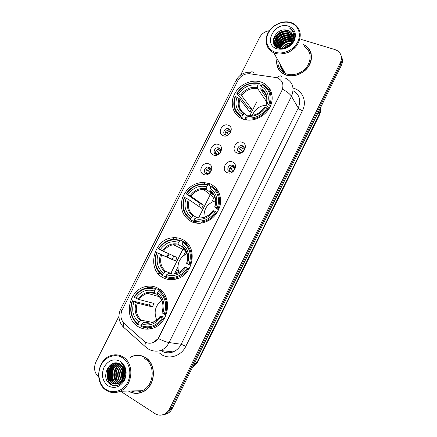 <?xml version="1.0" encoding="UTF-8"?>
<svg xmlns="http://www.w3.org/2000/svg" width="437" height="437" viewBox="0 0 437 437"><rect width="100%" height="100%" fill="white"/><g stroke="black" fill="none" stroke-linecap="round" stroke-linejoin="round"><path stroke-width="0.66" d="M210.202 183.824L203.085 182.349C193.001 183.136 186.058 188.538 182.251 198.562C179.826 208.935 182.83 216.61 191.264 221.586C194.268 222.99 197.497 223.52 200.96 223.165C210.71 221.39 217.091 215.517 220.106 205.548C221.723 195.415 218.418 188.172 210.202 183.824M182.311 239.438C179.121 237.897 175.729 237.362 172.134 237.837C153.491 239.449 146.395 269.749 163.127 277.692C167.016 279.713 171.2 280.204 175.679 279.172C193.782 275.692 198.453 246.2 182.311 239.438M157.888 288.141C154.01 286.098 149.902 285.585 145.559 286.601C128.292 289.9 122.988 318.677 138.485 326.827C143.008 329.383 147.843 329.815 152.988 328.127C169.693 323.205 172.877 295.166 157.888 288.141M261.211 82.118L260.955 82.03C251.412 78.862 239.132 84.636 234.396 94.332C229.529 103.984 233.282 115.483 242.721 118.984L245.61 119.804C255.208 121.754 266.739 115.242 270.672 105.503C274.715 95.79 270.285 85.144 261.211 82.118M223.099 135.689C216.703 133.443 222.182 122.573 228.349 125.25C234.811 127.435 229.288 138.442 223.099 135.689M228.595 128.773L227.999 128.615C224.35 127.839 221.974 133.815 225.465 135L226.131 135.175C229.78 135.88 232.063 129.926 228.595 128.773M213.376 155.026C207.012 152.682 212.513 141.763 218.647 144.543C225.082 146.827 219.532 157.888 213.376 155.026M218.948 147.968L218.134 147.772C214.556 147.22 212.448 153.032 215.802 154.223L216.686 154.436C220.264 154.917 222.28 149.126 218.948 147.968M203.609 174.45C197.278 172.009 202.806 161.04 208.902 163.924C215.299 166.306 209.727 177.417 203.609 174.45M209.257 167.251L208.236 167.021C204.729 166.677 202.866 172.336 206.095 173.538L207.187 173.773C210.689 174.052 212.464 168.414 209.257 167.251M237.029 152.955C230.457 150.59 236.007 139.523 242.344 142.331C248.981 144.631 243.387 155.845 237.029 152.955M242.513 145.816L241.732 145.619C238.034 145.002 235.854 150.94 239.345 152.152L240.208 152.366C243.906 152.906 245.982 146.99 242.513 145.816M227.18 172.642C220.647 170.173 226.219 159.057 232.517 161.969C239.126 164.378 233.505 175.641 227.18 172.642M232.746 165.355L231.73 165.126C228.114 164.744 226.213 170.506 229.562 171.725L230.66 171.965C234.27 172.271 236.073 166.535 232.746 165.355M225.246 134.907C224.804 131.892 226.148 130.264 229.283 130.035L230.152 130.324M215.747 154.201C215.091 151.207 216.337 149.503 219.478 149.088L220.401 149.339M206.226 173.587C205.357 170.621 206.493 168.84 209.634 168.234L210.585 168.436M239.066 152.021C238.482 149.001 239.782 147.318 242.961 146.969L244.086 147.329M229.469 171.681C228.655 168.687 229.84 166.918 233.014 166.366L234.194 166.672M275.578 77.486L277.435 77.944C282.668 80.463 284.143 84.652 281.87 90.53L158.948 337.074C157.571 339.74 155.599 341.587 153.037 342.613C149.623 343.793 146.553 343.242 143.822 340.958L124.212 323.473C120.617 319.704 119.957 315.17 122.229 309.877L237.985 80.353C240.765 75.628 244.731 73.438 249.882 73.787L275.578 77.486M210.137 183.797L209.285 185.49M147.602 328.433L148.367 329.099M276.992 58.514C275.698 65.867 278.26 71.215 284.678 74.547L286.077 75.088C293.757 77.699 304.026 73.716 308.741 66.173C313.537 58.662 311.761 49.223 304.96 45.246M278.129 68.063L278.757 69.549M128.412 391.039L128.418 391.044C132.93 393.808 137.671 394.119 142.648 391.973C155.703 386.647 157.216 363.813 145.21 357.39C141.167 355.041 136.928 354.642 132.504 356.193L130.144 357.291M139.594 355.39L137.589 355.45M307.948 47.923L309.139 49.113M285.246 78.032C292.675 81.785 294.757 87.875 291.484 96.298C290.092 94.097 287.114 91.737 282.548 89.219L159.117 337.102L158.249 338.533L153.037 342.613M125.37 369.478L125.102 370.429M124.813 371.75L124.561 375.967M280.248 64.376C280.647 67.44 282.029 69.931 284.405 71.854M133.553 356.046L135.579 355.412M161.832 415.003L166.098 413.817C168.152 412.675 169.747 410.971 170.889 408.704L340.865 64.042C342.215 61.175 342.324 58.427 341.188 55.81C342.324 58.427 342.215 61.175 340.865 64.042L170.889 408.704C169.747 410.971 168.152 412.675 166.098 413.817L161.832 415.003M120.546 391.235L154.955 413.588C158.139 415.532 161.417 415.658 164.776 413.959C166.836 412.812 168.442 411.097 169.589 408.819L340.357 62.649C342.422 57.722 341.494 53.767 337.561 50.785L335.021 49.605L300.967 39.341M269.378 30.705C264.975 31.388 261.681 33.693 259.507 37.609L240.612 75.071M118.946 316.306L95.971 361.858C93.458 367.916 94.348 372.958 98.642 376.973M135.475 393.169L137.491 393.344M310.658 52.008L309.822 50.61M125.272 370.434L125.162 370.893M124.873 372.439L124.703 375.285M124.785 376.716L124.922 377.77M280.494 64.813C280.936 67.456 282.16 69.658 284.159 71.411M281.231 66.14L282.144 69.117L281.231 66.14M163.165 414.86L167.404 413.681C169.452 412.544 171.042 410.846 172.178 408.59L341.368 65.419C342.712 62.562 342.821 59.831 341.69 57.22M176.073 273.409L178.001 269.563M185.709 254.148L186.61 252.351M211.688 202.222L214.567 196.47M217.446 190.707L217.692 190.221M216.899 189.095L216.512 189.877M185.96 250.925L183.693 255.454M177.843 267.138L174.565 273.693M171.725 279.369L171.555 279.707M275.392 52.271C283.176 54.827 293.713 50.02 297.657 41.99C301.716 33.993 298.127 24.953 290.206 22.729C282.346 20.392 272.169 25.248 268.296 33.059C264.309 40.838 267.542 49.834 275.392 52.271M275.25 53.336C282.799 55.799 292.932 51.735 297.597 44.263C302.082 35.605 300.847 28.782 293.888 23.789L290.742 22.456C282.788 20.097 272.519 24.745 268.231 32.518C263.839 40.253 266.324 49.556 273.813 52.795L275.25 53.336M277.921 60.191C277.462 66.287 279.915 70.696 285.279 73.427L286.639 73.957C293.779 76.377 303.316 72.657 307.681 65.648C311.876 57.52 310.685 51.053 304.103 46.235M311.139 53.582L310.483 52.085M277.118 58.738C275.944 65.921 278.489 71.138 284.766 74.388L286.159 74.929C293.757 77.507 303.923 73.563 308.593 66.096C313.078 57.444 311.827 50.539 304.835 45.388L303.371 44.623M284.17 48.125L289.802 44.984M285.192 47.835L288.988 45.716M281.668 48.387C283.886 44.842 287.153 43.023 291.463 42.919M282.182 48.387C284.29 45.301 287.284 43.629 291.162 43.378M279.98 48.179C282.395 42.946 286.508 40.652 292.326 41.296M280.363 48.256C282.75 43.432 286.677 41.242 292.145 41.679M278.659 47.753C279.412 42.105 286.781 37.68 292.293 39.663L292.845 39.871M278.964 47.873C279.948 42.351 287.136 38.21 292.517 40.133L292.746 40.215M277.599 47.748C276.829 41.684 285.104 35.408 291.381 37.773L293.107 38.571M277.828 47.338C277.839 41.406 285.705 36.074 291.61 38.248L293.063 38.888M276.889 47.376C274.573 41.198 283.471 33.185 290.463 35.867L292.009 36.55L293.172 37.664M277.031 47.458C275.141 41.291 283.892 33.742 290.698 36.342L292.238 37.03M276.747 47.289C272.054 41.313 281.554 30.88 289.534 33.933L291.086 34.621L293.069 36.249M276.681 47.251C272.743 41.154 282.089 31.475 289.769 34.419L293.107 36.522M292.156 41.652C294.068 37.079 293.156 33.573 289.425 31.136L287.885 30.497C276.392 26.165 267.018 44.935 278.451 48.081C286.164 51.074 296.685 41.805 294.478 33.84C293.828 31.426 292.413 29.601 290.239 28.372L289.502 28.006C293.948 31.48 294.833 36.025 292.156 41.652C289.092 46.874 284.891 49.01 279.56 48.07L278.571 47.715C268.995 43.919 278.506 28.208 288.595 31.977L290.157 32.671L292.812 35.189M278.915 48.228L278.822 48.185C269.258 44.388 278.751 28.7 288.835 32.469L290.392 33.163L292.888 35.452M293.303 39.03L294.03 39.527M287.885 30.497L289.425 31.136M288.491 26.154C274.354 21.386 262.539 44.82 277.118 48.829C284.285 50.239 289.971 47.606 294.172 40.931C296.87 33.813 294.975 28.886 288.491 26.154M278.91 69.445L279.713 70.843M289.502 28.006L293.948 32.338M273.283 42.296C273.748 35.211 282.821 29.142 289.884 31.404M295.773 45C292.042 51.675 286.809 54.335 280.079 52.981M274.256 44.831L274.622 42.438M274.824 41.777C276.829 35.397 285.29 31.235 291.381 33.54M275.294 46.147L275.627 44.284M275.84 43.618C277.85 37.292 286.219 33.179 292.271 35.457M276.839 45.432C278.855 39.166 287.142 35.107 293.151 37.353M277.834 47.229C280.887 40.783 285.962 38.024 293.052 38.942M279.243 47.972C282.127 42.771 286.585 40.302 292.626 40.565M283.438 48.267C285.285 46.349 287.584 45.066 290.326 44.427M273.191 41.717C273.933 35.009 282.122 29.323 289.054 30.978M274.13 44.612L274.573 41.919M274.884 41.051C278.014 34.862 283.034 32.152 289.939 32.917M290.315 33.01L290.944 33.19M275.163 46.011L275.337 44.754M275.343 44.705L275.589 43.766M275.9 42.886C279.008 36.774 283.979 34.097 290.813 34.84M291.239 34.938L291.834 35.107M276.911 44.694C279.991 38.669 284.919 36.014 291.676 36.735M292.151 36.845L292.708 37.008M277.905 46.491C280.969 40.537 285.842 37.915 292.533 38.614M279.052 47.906C281.958 42.531 286.508 40.013 292.697 40.357M266.608 105.17C259.829 105.574 255.077 108.939 252.351 115.264M243.442 119.241L241.94 117.384L242.043 116.384C234.844 111.921 232.648 105.322 235.45 96.588L236.963 97.134C234.549 104.891 236.51 110.769 242.857 114.767L244.201 113.871L244.889 113.893L246.435 115.854M247.484 108.993L248.238 107.682L240.257 97.172L239.378 96.675L236.767 93.239L237.176 93.152C242.677 85.412 249.8 82.194 258.546 83.5L257.743 85.1C249.975 83.997 243.622 86.865 238.695 93.698L241.661 95.714L251.565 108.9L249.92 112.178L239.935 99.139L236.963 97.134M266.69 101.93L257.606 88.536L257.743 85.1M240.853 116.777L243.169 118.902M245.272 118.64L246.184 118.848C255.132 120.028 262.429 116.619 268.072 108.616L267.165 108.054C261.457 115.991 254.197 119.181 245.381 117.635L245.272 118.64L246.304 119.924M268.608 109.392L268.072 108.616M235.45 96.588L235.04 96.67C232.074 105.82 234.374 112.724 241.94 117.384M258.546 83.5L259.119 83.139C249.953 81.746 242.502 85.117 236.767 93.239M259.119 83.139L261.14 86.198M245.381 117.635L246.195 116.018C254.017 117.313 260.479 114.467 265.581 107.48L267.165 108.054M242.857 114.767L242.043 116.384M238.695 93.698L237.176 93.152M265.581 107.48L264.33 107.737L259.092 112.839C257.846 113.702 253.979 115.876 248.216 115.133L247.533 115.111L246.195 116.018M264.44 92.436L265.581 94.152M272.065 95.299L269.705 91.573M269.831 105.099C272.732 95.676 270.279 88.744 262.484 84.303L261.91 84.658C269.323 88.924 271.661 95.55 268.924 104.53L270.454 106.016M268.924 104.53L267.335 103.962C269.695 96.009 267.619 90.109 261.108 86.264L261.91 84.658M269.039 108.715L266.149 104.509L266.27 104.126L267.335 103.962M261.108 86.264L260.911 89.634L266.849 98.511M251.565 108.9L248.238 107.682M215.594 200.796C207.504 203.331 203.653 208.826 204.041 217.293M194.165 221.428L193.848 221.679L190.608 219.696L190.663 218.79C183.704 213.622 181.699 206.51 184.638 197.464L186.107 198.141C183.573 206.177 185.364 212.508 191.493 217.14L193.799 215.758L196.355 217.38M198.715 206.313L200.162 203.533L186.408 193.946C191.969 186.124 199.015 183.179 207.559 185.113L206.739 186.752C199.152 185.097 192.864 187.719 187.883 194.618L191.035 196.355L203.402 205.019L201.725 208.367L189.27 199.867L186.107 198.141M213.955 195.29L206.728 189.696L206.739 186.752M193.848 221.231L201.167 222.034C207.548 221.177 212.633 217.866 216.419 212.103L215.468 211.601C209.694 219.62 202.506 222.526 193.902 220.324L193.848 221.231L197.021 223.181M217.162 212.628L216.419 212.103M184.638 197.464L184.31 197.382C181.197 206.854 183.3 214.294 190.608 219.696M207.559 185.113L208.203 184.627L203.15 183.873C196.011 184.168 190.319 187.506 186.075 193.875M208.203 184.627L210.776 186.675M193.902 220.324L194.738 218.669C202.375 220.538 208.771 217.943 213.922 210.891L215.468 211.601M191.493 217.14L190.663 218.79M187.883 194.618L186.408 193.946M213.922 210.891L212.917 210.639C209.978 214.791 206.275 217.156 201.818 217.735M197.032 217.276L194.738 218.669M218.779 192.154L214.835 188.68M218.221 208.498C221.269 198.731 219.019 191.253 211.475 186.064L210.836 186.555C218.003 191.532 220.15 198.677 217.271 207.99L218.992 209.055M217.271 207.99L215.725 207.285C218.216 199.037 216.31 192.673 210.011 188.2L210.836 186.555M218.615 209.924L214.851 207.193L215.725 207.285M210.011 188.2L209.924 191.029L211.759 192.542M203.402 205.019L200.162 203.533M187.009 253.542C179.334 257.661 176.575 263.943 178.733 272.393M165.743 276.812L162.542 275.649L162.564 274.797C155.741 269.225 153.84 261.834 156.856 252.619L158.303 253.362C155.698 261.555 157.396 268.143 163.405 273.12L165.863 271.453L171.823 273.731M179.683 240.678L180.361 240.121L172.435 239.329C166.552 240.317 161.865 243.502 158.363 248.888L158.653 249.057C164.241 241.186 171.255 238.394 179.683 240.678L178.848 242.338C171.359 240.372 165.11 242.863 160.1 249.795L177.094 257.519L175.395 260.911L158.303 253.362M182.174 246.697L178.891 245.01L178.848 242.338M156.856 252.619L172.211 259.272L173.811 256.049M169.299 278.631L173.128 279.614M165.727 277.342C168.917 278.571 172.26 278.784 175.745 277.976C180.918 276.632 185.059 273.54 188.167 268.706L187.189 268.236C181.382 276.299 174.237 279.052 165.754 276.49L165.727 277.342M189.024 269.072L188.167 268.706M156.572 252.444C153.382 262.096 155.37 269.831 162.542 275.649M180.361 240.121L183.535 241.754M165.754 276.49L166.595 274.807C174.128 276.992 180.486 274.545 185.67 267.455L187.189 268.236M163.405 273.12L162.564 274.797M160.1 249.795L158.653 249.057M185.67 267.455L189.199 268.777M169.043 273.13L166.595 274.807M188.516 244.605L183.584 241.716L182.901 242.273C189.937 247.648 191.98 255.082 189.019 264.576L189.991 265.051C193.121 255.099 190.985 247.315 183.584 241.716M189.991 265.051L190.832 265.423M189.019 264.576L187.495 263.801C190.057 255.388 188.249 248.768 182.071 243.939L182.901 242.273M182.071 243.939L182.038 246.501C187.151 250.494 188.68 256.087 186.615 263.287L187.495 263.801M182.038 246.501L182.661 246.954M172.211 259.272L175.395 260.911M161.728 300.323C155.206 305.649 153.54 312.204 156.73 319.982M141.309 325.254L137.961 324.642L137.955 323.839C131.258 317.923 129.45 310.281 132.531 300.907L133.962 301.716C131.291 310.046 132.908 316.858 138.808 322.145L141.402 320.228L152.196 322.369M155.266 289.338L155.982 288.715C152.775 287.448 149.459 287.224 146.029 288.054C141.075 289.376 137.098 292.375 134.099 297.056L134.345 297.307C139.966 289.398 146.941 286.743 155.266 289.338L154.425 291.015C147.029 288.775 140.812 291.14 135.776 298.11L139.13 299.553L154.075 303.464L152.355 306.894L137.316 303.147L133.962 301.716M157.56 294.462L154.512 293.456L154.425 291.015M132.531 300.907L149.214 305.124L150.448 302.519M155.982 288.715L159.674 289.868L159.625 290.589M146.657 327.788L151.863 328.482M159.674 289.868L157.222 289.103M141.096 326.477C144.909 328.1 148.864 328.236 152.977 326.876C157.287 325.33 160.767 322.468 163.422 318.283L162.422 317.841C156.588 325.942 149.476 328.553 141.096 325.669L141.096 326.477M164.388 318.497L163.422 318.283M132.285 300.656C129.03 310.461 130.92 318.458 137.961 324.642M141.096 325.669L141.949 323.975C149.394 326.444 155.719 324.117 160.925 316.994L162.422 317.841M138.808 322.145L137.955 323.839M135.776 298.11L134.345 297.307M160.925 316.994L160.384 316.202L165.071 317.257M148.646 322.839L144.532 322.042L141.949 323.975M162.105 291.359L159.155 290.447L158.445 291.069C165.361 296.794 167.3 304.485 164.268 314.143L165.268 314.585C168.469 304.463 166.431 296.417 159.155 290.447M165.268 314.585L166.164 314.798M164.268 314.143L162.772 313.296C165.394 304.736 163.673 297.892 157.599 292.757L158.445 291.069M157.599 292.757L157.62 295.09C162.679 299.411 164.137 305.228 162.007 312.542L162.772 313.296M157.62 295.09L158.025 295.407M149.214 305.124L152.355 306.894M244.245 147.799L240.645 149.443L242.699 151.655M239.4 148.722L240.645 149.443M240.405 152.376L238.799 151.06M239.607 151.524L239.52 152.218M234.374 167.081L231.02 168.704L233.342 170.9M229.775 167.999L231.02 168.704M231.2 171.938L229.081 170.288M229.971 170.791L229.884 171.839M230.321 130.953L226.956 132.597L228.709 134.503M225.601 131.805L226.956 132.597M226.453 135.208L225.039 134.126M225.929 134.64L225.853 135.126M220.603 149.907L217.446 151.519L219.434 153.436M216.097 150.749L217.446 151.519M217.315 154.43L215.436 153.016M216.413 153.573L216.32 154.387M210.814 168.95L207.897 170.528L210.088 172.391M206.554 169.78L207.897 170.528M208.138 173.664L205.8 172.003M206.859 172.588L206.767 173.735M106.202 389.575C113.254 394.316 123.431 390.886 127.708 382.178C132.089 373.537 129.423 361.994 122.223 357.635C115.078 353.151 105.241 356.718 101.051 365.168C96.757 373.559 99.079 384.964 106.202 389.575M106.24 390.312C110.616 393.043 115.242 393.355 120.115 391.246C132.979 386.002 134.705 363.3 122.983 356.925C119.028 354.587 114.871 354.199 110.506 355.756C97.249 360.012 94.223 383.162 106.24 390.312M131.204 390.973C134.825 392.421 138.48 392.328 142.172 390.694C154.305 385.795 155.758 364.584 144.609 358.602M137.48 393.147L139.518 393.038M128.757 391.033C133.165 393.617 137.77 393.868 142.577 391.787C155.501 386.526 157.009 363.923 145.122 357.564C141.118 355.237 136.923 354.844 132.542 356.379L130.472 357.319M123.769 378.251C122.89 375.432 123.103 372.603 124.408 369.773M124.042 377.612C123.447 375.225 123.627 372.832 124.583 370.429M122.742 380.114C120.661 376.028 120.962 371.958 123.655 367.905M122.994 379.726C121.218 375.907 121.502 372.1 123.851 368.304M121.748 381.364C118.438 376.415 118.804 371.499 122.846 366.61M121.994 381.091C118.995 376.333 119.345 371.603 123.048 366.9M120.759 382.288C116.111 378.48 116.739 369.347 122.005 365.622M121.005 382.08C116.684 378.213 117.269 369.642 122.218 365.845M119.771 382.976L119.607 382.872C113.806 379.376 114.707 368.101 121.131 364.851M120.022 382.823C114.396 379.332 115.15 368.44 121.355 365.026M118.788 383.489L117.668 382.872C111.413 379.136 113.079 366.752 120.251 364.245M119.033 383.375L118.154 382.872C112.014 379.196 113.483 367.091 120.47 364.387C109.955 357.034 99.691 377.573 109.971 384.041C116.832 389.465 127.233 380.911 125.687 371.128C125.2 367.757 123.802 365.086 121.491 363.114C125.577 367.796 126.282 372.947 123.616 378.573C125.954 372.624 124.906 367.894 120.47 364.387M117.793 383.844L115.701 382.872C109.332 379.065 111.189 366.397 118.547 364.054L119.399 363.781M118.045 383.768L116.198 382.872C109.834 379.07 111.681 366.419 119.033 364.081L119.612 363.884M116.799 384.057L113.718 382.872C107.322 379.043 109.201 366.304 116.592 363.945L118.596 363.447M117.05 384.019L114.215 382.872C107.83 379.048 109.698 366.326 117.083 363.972L118.788 363.518M123.616 378.573C122.475 380.895 120.912 382.512 118.935 383.418C116.351 384.505 113.942 384.32 111.708 382.872C105.29 379.021 107.185 366.206 114.62 363.835L118.072 363.278M116.051 384.123L112.211 382.872C105.803 379.026 107.693 366.228 115.117 363.863L118.137 363.3M120.366 361.339C113.811 358.274 108.387 360.197 104.088 367.107C101.029 374.826 102.356 381.075 108.07 385.849C114.636 389.088 120.126 387.193 124.545 380.157C127.588 372.264 126.195 365.993 120.366 361.339M141.555 355.794L139.561 355.581M123.409 367.468L122.863 369.118M122.316 371.543L122.141 377.404M122.518 379.704L122.65 380.25M122.781 380.742L122.972 381.392M123.125 367.211L121.901 371.352M121.737 377.666L122.371 380.632M122.507 381.069L122.726 381.709M113.15 385.478C106.06 382.331 105.055 369.505 111.976 363.917M111.522 382.348C108.059 376.53 108.507 370.778 112.872 365.086M113.729 364.229L115.319 362.994M113.473 382.304C110.064 376.552 110.506 370.866 114.794 365.234M123.321 379.163C122.229 375.716 122.486 372.275 124.081 368.833M124.534 376.06L124.835 371.958M112.637 385.347C105.945 382.064 104.875 370.013 111.309 364.283M110.834 381.692C107.988 376.35 108.387 371.046 112.036 365.769M113.107 364.573L115.007 363.021M112.784 381.638C109.998 376.372 110.392 371.133 113.959 365.927M116.624 381.528C113.959 376.404 114.325 371.308 117.733 366.244M123.179 379.42C121.961 375.798 122.223 372.187 123.977 368.582M124.37 376.672L124.758 371.341M293.036 88.105C302.53 90.328 307.287 101.411 302.448 110.681L185.84 346.268L181.18 344.247L298.263 108.015C301.306 100.379 299.574 94.616 293.069 90.738M185.84 346.268C181.35 355.8 169.747 359.782 161.75 354.724L159.254 352.888M161.095 350.583L161.848 351.064C165.421 353.096 169.185 353.369 173.134 351.889C176.635 350.43 179.317 347.885 181.18 344.247L169.07 342.553C167.12 346.35 164.323 349.01 160.685 350.534L173.134 351.889C169.534 353.451 165.945 353.304 162.373 351.457M281.674 76.513C280.45 75.317 279.046 75.798 277.457 77.955M158.249 338.533C163.099 340.822 166.705 342.166 169.07 342.553L291.484 96.298L298.263 108.015C298.99 108.993 300.383 109.884 302.448 110.681M121.825 310.751L120.645 309.161L236.04 80.457L238.383 79.632M123.513 322.779L123.207 326.925L125.381 328.875M253.586 72.673C252.225 71.269 250.674 71.608 248.937 73.7M145.412 342.095L144.887 346.344L146.734 347.978M169.589 408.819L172.178 408.59M340.357 62.649L341.368 65.419M139.179 326.952L139.518 327.384M270.164 89.536L268.389 89.268M218.658 153.584L218.385 154.135M209.236 172.347L208.668 173.473M204.194 182.387L203.893 182.988M176.384 237.75L175.663 239.181M168.403 253.635L166.759 256.912M159.002 272.349L158.26 273.83M192.733 366.894L197.628 361.115L319.3 114.215L320.725 107.289M318.283 112.238L319.398 115.046L198.218 360.973C196.923 363.573 195.055 365.622 192.619 367.124M198.218 360.973L195.661 360.951M167.813 279.369L168.431 278.14M170.829 273.354L183.6 247.85M186.042 242.983L186.402 242.262M196.022 223.05L196.208 222.679M198.726 217.653L211.049 193.05M213.742 187.664L214.365 186.424M249.969 115.346L256.688 101.93M280.581 64.976L281.799 68.554M280.03 63.977C280.363 67.429 281.892 70.188 284.629 72.252M283.848 70.854L283.908 71.187M239.935 99.139C238.056 105.443 239.618 110.31 244.616 113.74M257.606 88.536C251.138 87.706 245.829 90.093 241.661 95.714M247.533 115.111C254.367 116.16 260.026 113.669 264.516 107.633M239.017 98.401C236.991 105.175 238.717 110.332 244.201 113.871M257.464 87.438C250.674 86.542 245.102 89.05 240.749 94.966M266.27 104.126C268.252 97.2 266.433 92.032 260.818 88.607M189.27 199.867C187.265 206.554 188.773 211.847 193.799 215.758M206.821 189.789L203.292 189.347C198.245 189.598 194.159 191.936 191.035 196.355M196.24 217.468C202.91 219.008 208.515 216.736 213.048 210.65M188.26 199.283C186.124 206.302 187.702 211.858 193.001 215.944M206.575 188.877C199.944 187.5 194.432 189.795 190.029 195.765M214.84 207.056C216.938 199.873 215.272 194.296 209.842 190.324M214.622 196.601C213.611 194.334 212.098 192.548 210.077 191.237M161.57 254.929C159.505 261.752 160.936 267.258 165.863 271.453M179.055 245.152L173.391 244.72C169.266 245.447 165.923 247.67 163.362 251.373M168.185 273.442C174.767 275.255 180.339 273.109 184.9 266.991M160.51 254.432C158.314 261.594 159.811 267.368 165 271.759M178.755 244.343C172.211 242.693 166.726 244.873 162.302 250.871M186.719 263.353C188.877 256.022 187.293 250.221 181.967 245.944M185.632 250.346L182.262 246.752M137.316 303.147C135.202 310.084 136.562 315.776 141.402 320.228M154.693 293.615C152.387 292.801 150.017 292.703 147.58 293.32C144.128 294.276 141.309 296.352 139.13 299.553M143.62 322.457C150.126 324.522 155.665 322.479 160.248 316.333M136.213 302.726C133.962 310.008 135.383 315.978 140.479 320.638M154.387 292.916C147.925 291.031 142.467 293.101 138.021 299.127M162.083 312.657C164.301 305.195 162.788 299.198 157.555 294.653M159.805 297.176L157.899 295.368M125.523 370.161L125.211 371.494M124.922 376.175L125.048 377.404M125.293 369.178L125.037 370.024M124.742 371.237L124.621 371.898M205.155 183.982L203.085 182.349M174.734 239.159L172.134 237.837M148.804 287.606L145.559 286.601M229.283 130.035L227.999 128.615M219.478 149.088L218.134 147.772M209.634 168.234L208.236 167.021M242.961 146.969L241.732 145.619M233.014 166.366L231.73 165.126M120.645 309.161C117.761 315.634 118.613 321.561 123.207 326.925L146.898 348.098C151.065 351.026 155.665 351.84 160.685 350.534M236.04 80.457C239.154 74.853 244.015 72.089 250.614 72.176M164.776 413.959L167.404 413.681M204.969 182.447L204.472 183.442M177.149 237.843L176.45 239.241M169.157 253.766L167.431 257.202M159.516 272.961L158.789 274.403M270.279 89.754L268.542 89.492M139.49 327.007L139.856 327.548M320.736 107.267C321.058 109.949 320.611 112.538 319.398 115.046M278.822 48.185L278.571 47.715M293.08 38.795L292.921 38.461M291.321 35.107L291.086 34.621M290.392 33.163L290.157 32.671M285.279 73.427L273.813 52.795M247.134 120.033L246.184 118.848M260.911 89.634C266.188 92.633 267.908 97.495 266.084 104.23M215.222 198.436L203.292 189.347L206.728 189.696M202.577 222.919L201.167 222.034M209.924 191.029C215.097 194.662 216.692 199.999 214.709 207.045M185.894 250.8L173.391 244.72L178.891 245.01M177.504 278.631L175.745 277.976M175.865 273.464C179.438 272.546 182.415 270.361 184.796 266.92M159.412 296.739L147.58 293.32C149.902 292.659 152.213 292.708 154.512 293.456M155.075 327.264L152.977 326.876M152.759 322.195C155.687 321.146 158.156 319.152 160.166 316.213M142.172 390.694L120.115 391.246M143.052 391.776L142.577 391.787M119.028 364.081L118.547 364.054M117.083 363.972L116.592 363.945M115.117 363.863L114.62 363.835"/></g></svg>
